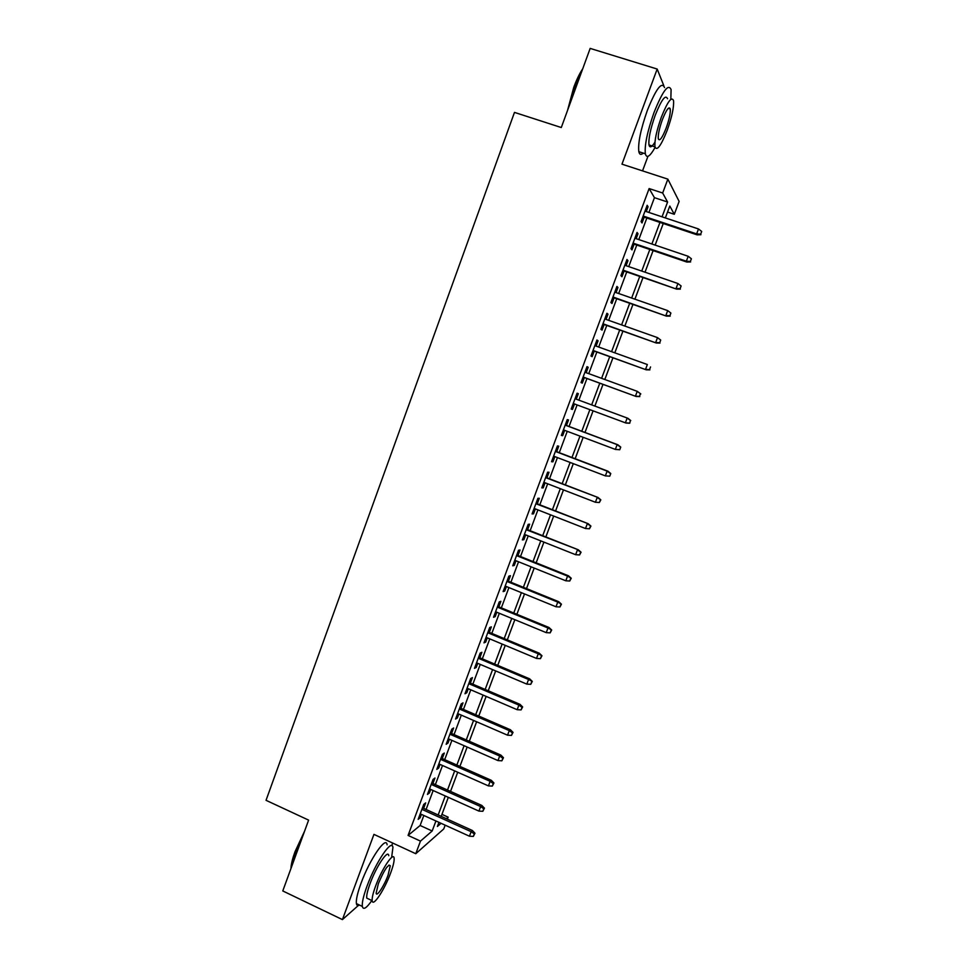 <?xml version="1.0" encoding="UTF-8"?>
<svg xmlns="http://www.w3.org/2000/svg" width="968" height="968" viewBox="0 0 968 968"><rect width="100%" height="100%" fill="white"/><g stroke="black" fill="none" stroke-linecap="round" stroke-linejoin="round"><path stroke-width="1.45" d="M441.94 814.366L448.16 817.186L447.41 819.17M445.159 825.172L443.743 828.947L415.768 853.715L420.475 841.107L432.176 830.992L435.927 820.973M391.738 845.633L392.693 843.055M642.534 170.876L647.943 156.344M648.935 212.452L654.441 197.678L649.129 188.566L662.669 193.019L667.86 179.141L679.125 201.429L674.297 214.291L669.795 206.039L665.343 217.921M667.545 212.052L674.297 214.291M663.794 85.62L657.175 69.043L590.165 48.4L561.295 127.534L514.48 112.397L266.043 800.318L308.611 820.114L282.777 890.947L342.418 919.6L359.055 904.838M423.645 808.389L425.69 802.883L423.742 804.408L418.164 819.351L420.148 817.766L421.407 814.366M432.914 783.511L434.971 778.018L433.059 779.421L427.469 794.425L429.405 792.949L430.712 789.428M442.231 758.561L444.288 753.056L442.412 754.338L436.798 769.391L438.685 768.035L440.053 764.393M451.572 733.502L453.629 727.996L451.802 729.158L446.163 744.283L448.015 743.037L449.418 739.274M460.95 708.358L463.006 702.853L461.228 703.893L455.565 719.067L457.38 717.953L458.832 714.057M470.363 683.118L472.42 677.612L470.678 678.532L465.003 693.766L466.77 692.761L468.27 688.744M479.813 657.792L481.87 652.275L480.176 653.073L474.477 668.356L476.195 667.484L477.744 663.334M489.3 632.37L491.357 626.853L489.711 627.518L483.988 642.861L485.67 642.123L487.267 637.827M498.822 606.839L500.879 601.322L499.27 601.878L493.523 617.269L495.168 616.652L496.814 612.236M508.381 581.224L510.439 575.706L508.878 576.129L503.106 591.593L504.703 591.097L506.397 586.548M517.965 555.511L520.034 549.993L518.509 550.284L512.725 565.808L514.274 565.433L516.017 560.75M527.596 529.714L529.653 524.184L528.177 524.354L522.369 539.926L523.882 539.684L525.672 534.868M537.264 503.808L539.321 498.278L537.893 498.314L532.061 513.947L533.513 513.839L535.365 508.89M546.956 477.805L549.025 472.275L547.634 472.178L541.79 487.872L543.193 487.884L545.093 482.802M556.697 451.705L558.754 446.175L557.423 445.945L551.542 461.7L552.909 461.845L554.858 456.618M566.474 425.496L568.531 419.967L567.236 419.616L561.343 435.431L562.662 435.697L564.659 430.336M576.275 399.203L578.344 393.673L577.097 393.177L571.181 409.053L572.451 409.464L574.508 403.959M586.16 372.704L588.193 367.271L586.995 366.642L581.054 382.578L582.276 383.122L584.357 377.556M596.082 346.108L598.079 340.772L596.929 340.01L590.964 356.006L592.138 356.684L594.231 351.081M606.053 319.404L608.001 314.164L606.9 313.269L600.91 329.326L602.048 330.136L604.141 324.498M616.047 292.602L617.959 287.46L616.906 286.431L610.905 302.548L611.982 303.504L614.099 297.817M626.078 265.692L627.966 260.658L626.962 259.484L620.924 275.662L621.952 276.751L624.094 271.028M636.158 238.685L637.997 233.748L637.041 232.441L630.991 248.679L631.971 249.913L634.125 244.142M649.129 188.566L408.085 835.42L420.124 825.486L423.851 815.48M426.089 809.49L433.168 790.529M435.37 784.612L442.509 765.494M444.699 759.65L451.899 740.363M454.053 734.591L461.312 715.134M463.442 709.435L470.763 689.809M472.856 684.182L480.249 664.387M482.318 658.845L489.772 638.88M491.817 633.411L499.331 613.276M501.339 607.88L508.926 587.576M510.91 582.252L518.545 561.779M520.506 556.539L528.213 535.873M530.137 530.718L537.918 509.882M539.817 504.8L547.658 483.794M549.521 478.785L557.435 457.598M559.274 452.673L567.248 431.317M569.051 426.464L577.097 404.926M578.876 400.159L586.947 378.512M588.762 373.648L596.845 352.025M598.696 347.04L606.767 325.429M608.666 320.335L616.725 298.737M618.673 293.522L626.732 271.935M628.728 266.599L636.775 245.037M638.807 239.58L646.842 218.042M646.273 211.569L648.076 206.741L647.168 205.289L641.094 221.599L642.026 222.967L644.192 217.159M415.768 853.715L373.95 834.38L342.418 919.6M408.085 835.42L420.475 841.107M657.175 69.043L621.976 164.173L667.86 179.141M438.952 822.34L437.403 826.478L441.069 823.308M446.393 818.71L448.16 817.186M663.249 223.523L655.154 245.11M653.11 250.591L645.015 272.202M643.006 277.55L634.911 299.185M632.951 304.412L624.844 326.059M622.92 331.165L614.813 352.836M612.938 357.821L604.818 379.504M602.991 384.381L594.872 406.076M593.082 410.856L584.987 432.454M583.172 437.306L575.149 458.723M573.298 463.66L565.348 484.895M563.473 489.905L555.584 510.959M553.672 516.065L545.855 536.938M543.919 542.116L536.163 562.819M534.191 568.071L526.507 588.592M524.511 593.928L516.888 614.281M514.855 619.689L507.305 639.872M505.248 645.354L497.746 665.367M495.664 670.921L488.235 690.765M486.13 696.391L478.761 716.066M476.619 721.777L469.323 741.27M467.157 747.054L459.909 766.39M457.719 772.246L450.531 791.413M448.317 797.342L441.202 816.351M662.051 216.832L667.593 202.022L662.669 193.019M438.165 814.971L445.28 795.974M447.494 790.057L454.67 770.891M456.86 765.035L464.096 745.711M466.261 739.939L473.558 720.446M475.687 714.735L483.044 695.072M485.162 689.446L492.579 669.614M494.66 664.06L502.15 644.059M504.195 638.577L511.745 618.407M513.766 612.998L521.389 592.658M523.373 587.322L531.057 566.812M533.017 561.561L540.773 540.858M542.709 535.691L550.514 514.819M552.425 509.725L560.303 488.683M562.178 483.673L570.116 462.438M571.967 457.513L579.977 436.108M581.792 431.256L589.875 409.658M591.666 404.89L599.785 383.207M601.6 378.331L609.719 356.66M611.582 351.674L619.689 330.015M621.601 324.909L629.696 303.274M631.656 298.047L639.739 276.424M641.748 271.076L649.83 249.478M651.875 244.009L659.958 222.422M654.441 197.678L667.593 202.022M420.124 825.486L432.176 830.992M646.793 206.317L648.076 206.741M636.714 233.324L637.997 233.748M626.683 260.223L627.966 260.658M616.689 287.024L617.959 287.46M606.73 313.717L608.001 314.164M596.808 340.312L598.079 340.772M586.935 366.811L588.193 367.271M577.085 393.202L578.344 393.673M571.205 408.992L572.451 409.464M561.416 435.237L562.662 435.697M551.675 461.373L552.909 461.845M541.959 487.412L543.193 487.884M532.279 513.355L533.513 513.839M522.647 539.188L523.882 539.684M513.04 564.937L514.274 565.433M503.481 590.589L504.703 591.097M493.946 616.144L495.168 616.652M484.448 641.615L485.67 642.123M474.998 666.976L476.195 667.484M465.572 692.253L466.77 692.761M456.182 717.433L457.38 717.953M446.817 742.516L448.015 743.037M437.5 767.515L438.685 768.035M428.219 792.417L429.405 792.949M418.962 817.222L420.148 817.766M642.909 216.723L697.117 234.849L696.633 233.893L643.163 216.033M700.675 234.183L701.703 231.449L700.675 234.183L696.633 233.893L698.497 228.968L644.99 211.145M697.117 234.849L700.929 234.716M701.703 231.449L698.497 228.968M567.538 110.425L573.734 87.422C576.613 79.606 579.602 73.399 582.724 68.801M581.986 70.809L574.351 87.422L568.724 107.17M670.836 99.329L671.09 89.6C668.392 83.236 662.705 90.895 654.005 112.566C647.35 131.491 644.458 145.224 645.341 153.779C646.672 158.716 649.927 156.586 655.106 147.39M664.556 87.568C661.761 81.179 656.014 88.814 647.326 110.461C640.695 129.361 637.864 143.107 638.832 151.673C639.497 154.686 640.985 155.17 643.272 153.113M654.949 142.199C651.766 147.257 649.782 148.177 648.984 144.946C648.354 138.751 650.435 128.853 655.227 115.252C661.471 99.68 665.56 94.174 667.521 98.748M667.146 130.414C671.949 116.934 674.067 107 673.534 100.624C671.647 96.074 667.593 101.604 661.338 117.188C656.534 130.801 654.416 140.699 654.985 146.882C656.933 151.347 660.987 145.853 667.146 130.414M662.402 119.608C659.305 128.369 657.938 134.746 658.3 138.751C659.559 141.643 662.173 138.097 666.141 128.127C669.239 119.427 670.606 113.038 670.255 108.948C669.033 106.032 666.42 109.578 662.402 119.608M290.945 868.55L290.993 867.667C291.308 863.565 292.626 858.277 294.974 851.804L304.545 831.258M303.286 834.694L295.361 852.348L291.416 867.267M391.677 857.079L392.923 847.545C392.246 837.889 375.729 862.089 367.005 886.18C363.46 895.908 361.911 902.648 362.334 906.411C363.242 910.222 366.424 908.262 371.869 900.53M387.103 844.846C386.341 835.166 369.703 859.269 361.004 883.348C357.47 893.065 355.934 899.804 356.393 903.58C356.744 905.576 357.785 906.072 359.503 905.056M368.905 899.127L366.727 898.098C366.424 895.376 367.55 890.524 370.103 883.518C376.334 866.287 388.228 848.767 388.749 855.712M390.685 872.87C393.25 865.852 394.399 860.975 394.121 858.217C393.673 851.283 381.852 868.865 375.596 886.107C373.043 893.125 371.894 897.977 372.184 900.688C372.777 907.621 384.659 889.544 390.685 872.87M378.355 883.687L376.153 893.089C376.516 897.566 384.163 885.974 388.071 875.157L390.286 865.731C388.156 863.952 384.175 869.942 378.355 883.687M632.842 243.706L686.856 262.05L686.336 261.203L633.06 243.113M690.365 261.481L691.394 258.758L690.365 261.481L686.336 261.203L688.188 256.29L634.875 238.249M686.856 262.05L690.644 261.953M691.394 258.758L688.188 256.29M622.811 270.592L676.632 289.142L622.993 270.108M680.105 288.682L681.121 285.971L680.105 288.682L676.075 288.404L677.927 283.515L624.808 265.256M676.632 289.142L680.395 289.093M681.121 285.971L677.927 283.515M612.829 297.37L666.444 316.137L612.974 296.982M669.868 315.774L670.897 313.063L669.868 315.774L665.863 315.495L667.702 310.619L614.777 292.154M666.444 316.137L670.195 316.125M670.897 313.063L667.702 310.619M602.882 324.05L656.304 343.023L602.991 323.772M659.692 342.757L660.708 340.058L659.692 342.757L655.675 342.478L657.514 337.626L604.782 318.956M656.304 343.023L660.019 343.059M660.708 340.058L657.514 337.626M592.973 350.622L646.2 369.812L593.033 350.44M649.54 369.631L650.556 366.957L649.54 369.631L645.535 369.365L647.362 364.537L594.824 345.649M646.2 369.812L649.891 369.885M583.099 377.096L636.133 396.493L583.123 377.024M639.425 396.42L640.441 393.746L639.425 396.42L635.431 396.154L637.246 391.338L584.902 372.244M640.441 393.746L637.246 391.338L640.816 393.94M636.133 396.493L639.812 396.602M629.757 423.222L630.362 420.427L629.757 423.222L626.102 423.076L573.25 403.499M627.905 418.297L575.028 398.731L627.905 418.297L630.761 420.572M629.357 423.089L625.376 422.834L627.179 418.031L630.362 420.427M619.75 449.745L620.742 447.095L619.75 449.745L615.346 449.406L563.412 429.877M619.326 449.66L615.346 449.406L617.148 444.627L617.911 444.796L565.227 425.037M620.331 447.01L617.148 444.627L565.179 425.134M620.742 447.095L617.911 444.796M609.767 476.171L610.772 473.534L609.767 476.171L605.363 475.881L553.611 456.146M609.332 476.135L605.363 475.881L607.154 471.126L607.952 471.198L555.451 451.221M610.336 473.497L607.154 471.126L555.378 451.427M610.772 473.534L607.952 471.198M600.378 499.875L599.386 502.501L600.826 499.851L597.196 497.516L595.417 502.259L543.859 482.318M545.613 477.623L598.03 497.491L545.722 477.321M600.826 499.851L598.03 497.491M595.417 502.259L599.386 502.501M590.456 526.156L589.464 528.782L590.928 526.084L587.286 523.809L585.495 528.528L534.13 508.406M535.873 503.711L588.145 523.688L536.03 503.324M590.928 526.084L588.145 523.688M585.495 528.528L589.464 528.782M580.57 552.341L579.59 554.942L581.066 552.208L577.4 550.005L575.633 554.712L524.438 534.384M526.181 529.714L578.295 549.788L526.362 529.218M581.066 552.208L578.295 549.788M575.633 554.712L579.59 554.942M570.721 578.416L569.741 581.018L571.241 578.247L567.563 576.093L565.796 580.788L514.794 560.266M516.525 555.608L567.563 576.093L568.482 575.791L516.743 555.027M571.241 578.247L568.482 575.791M565.796 580.788L569.741 581.018M560.92 604.395L559.94 606.996L561.44 604.177L557.75 602.096L555.995 606.767L505.175 586.051M506.905 581.417L557.75 602.096L558.717 601.697L507.159 580.727M561.44 604.177L558.717 601.697M555.995 606.767L559.94 606.996M551.143 630.289L550.175 632.866L551.687 630.011L547.985 627.99L546.23 632.636L495.592 611.74M497.31 607.117L547.985 627.99L548.977 627.494L497.6 606.343M551.687 630.011L548.977 627.494M546.23 632.636L550.175 632.866M541.414 656.074L540.434 658.651L541.971 655.747L538.256 653.787L536.502 658.421L486.045 637.331M487.763 632.721L538.256 653.787L539.285 653.206L488.09 631.862M541.971 655.747L539.285 653.206M536.502 658.421L540.434 658.651M531.71 681.762L530.742 684.328L532.291 681.387L528.564 679.488L526.822 684.11L476.546 662.826M478.252 658.24L528.564 679.488L529.617 678.822L478.603 657.284M532.291 681.387L529.617 678.822M526.822 684.11L530.742 684.328M522.054 707.354L521.087 709.907L522.647 706.93L522.054 707.354L518.896 705.103L517.166 709.701L467.072 688.224M468.766 683.662L518.896 705.103L519.997 704.341L469.165 682.609M522.647 706.93L519.997 704.341M517.166 709.701L521.087 709.907M512.423 732.861L511.467 735.402L513.04 732.377L512.423 732.861L509.277 730.61L507.547 735.184L457.634 713.537M459.328 708.987L509.277 730.61L510.402 729.751L459.752 707.838M513.04 732.377L510.402 729.751M507.547 735.184L511.467 735.402M502.84 758.259L501.884 760.8L503.469 757.726L502.84 758.259L499.694 756.02L497.976 760.582L448.232 738.741M449.914 734.216L499.694 756.02L500.843 755.076L450.374 732.982M503.469 757.726L500.843 755.076M497.976 760.582L501.884 760.8M493.281 783.572L492.325 786.089L493.934 782.991L493.281 783.572L490.147 781.345L488.429 785.895L438.855 763.873M440.537 759.348L490.147 781.345L491.333 780.317L441.033 758.029M493.934 782.991L491.333 780.317M488.429 785.895L492.325 786.089M483.758 808.776L482.814 811.293L484.436 808.159L483.758 808.776L480.624 806.562L478.918 811.099L429.526 788.896M431.208 784.395L480.624 806.562L481.846 805.449L431.728 782.979M484.436 808.159L481.846 805.449M478.918 811.099L482.814 811.293M474.284 833.896L473.34 836.413L474.973 833.23L474.284 833.896L471.15 831.693L469.444 836.207L420.221 813.834M421.903 809.345L471.15 831.693L472.396 830.496L422.459 807.844M474.973 833.23L472.396 830.496M469.444 836.207L473.34 836.413M668.283 108.319L670.255 108.948M648.984 144.946L654.985 146.882M645.341 153.779L638.832 151.673M388.906 865.077L390.286 865.731M366.727 898.098L372.184 900.688M362.334 906.411L356.393 903.58"/></g></svg>
